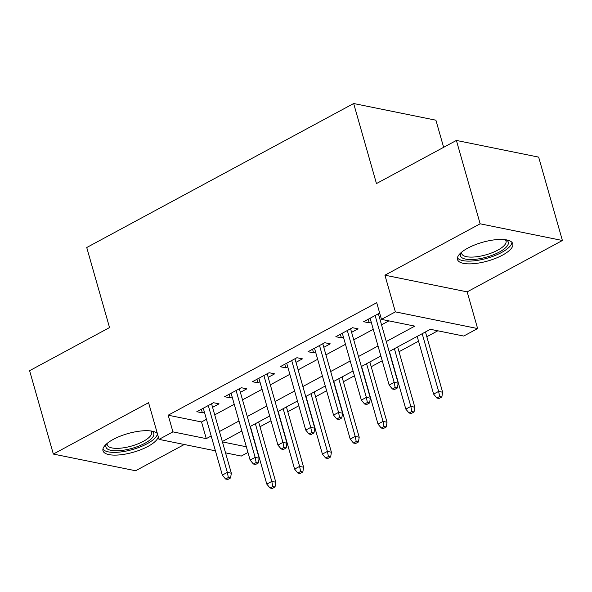 <?xml version="1.0" encoding="UTF-8"?>
<svg xmlns="http://www.w3.org/2000/svg" width="592" height="592" viewBox="0 0 592 592"><rect width="100%" height="100%" fill="white"/><g stroke="black" fill="none" stroke-linecap="round" stroke-linejoin="round"><path stroke-width="0.89" d="M157.361 433.507A28.742 9.716 164.1 0 0 113.279 439.39A28.742 9.716 164.1 0 0 102.986 450.778A28.742 9.716 164.1 0 0 119.806 454.871A28.742 9.716 164.1 0 0 147.963 446.427A28.742 9.716 164.1 0 0 158.301 436.807M502.467 255.167A28.742 9.716 164.1 0 0 512.768 243.778A28.742 9.716 164.1 0 0 495.941 239.686A28.742 9.716 164.1 0 0 467.784 248.137A28.742 9.716 164.1 0 0 457.49 259.525A28.742 9.716 164.1 0 0 474.31 263.618A28.742 9.716 164.1 0 0 502.467 255.167M247.959 452.458L241.284 456.062L225.545 452.865M443.637 147.319L435.912 120.206L353.661 103.519L86.735 247.523L109.535 327.568L29.6 370.688L53.347 454.064L135.605 470.751L184.275 444.496M353.661 103.519L376.46 183.564L456.395 140.437L538.653 157.124L562.4 240.493L480.142 223.806L384.918 275.184L395.367 311.873L477.618 328.553L463.721 336.056L430.369 329.293L389.144 351.537M384.918 275.184L467.169 291.871L562.4 240.493M467.169 291.871L477.618 328.553M259.992 426.728L271.018 420.779M287.801 411.729L298.819 405.779M315.603 396.729L326.629 390.779M343.404 381.729L354.43 375.779M371.214 366.729L382.232 360.78M399.015 351.729L418.544 341.192M426.817 336.73L437.806 330.802M456.395 140.437L480.142 223.806M212.58 407.34L219.047 403.848L213.49 402.715L196.81 411.721L202.368 412.846L204.307 411.803M240.382 392.341L246.857 388.848L241.299 387.716L224.612 396.714L230.17 397.846L232.108 396.803M268.183 377.341L274.658 373.848L269.101 372.716L252.421 381.714L257.979 382.846L259.91 381.803M295.993 362.334L302.46 358.841L296.903 357.716L280.223 366.714L285.781 367.847L287.719 366.803M323.794 347.334L330.269 343.841L324.712 342.716L308.025 351.715L313.582 352.847L315.521 351.803M351.596 332.334L358.071 328.841L352.514 327.716L335.834 336.715L341.392 337.847L343.323 336.796M386.295 341.517L414.807 326.133L381.463 319.369L376.712 302.697L168.18 415.199L201.532 421.963L206.445 419.314M214.718 414.851L234.247 404.314M242.52 399.852L262.049 389.314M270.322 384.844L289.858 374.307M298.131 369.845L317.66 359.307M325.933 354.845L345.462 344.307M353.735 339.845L373.271 329.307M381.544 324.845L388.892 320.879M379.664 313.064L363.636 321.715L369.193 322.84L371.132 321.796M379.405 317.334L380.686 316.646M215.414 450.815L159.026 439.375L148.577 402.686L53.347 454.064M159.026 439.375L172.931 431.871L206.275 438.635L211.196 435.986M168.18 415.199L172.931 431.871M381.463 319.369L395.367 311.873M222.429 441.913L246.339 446.768M380.871 355.999L361.342 366.537M353.069 370.999L333.533 381.537M325.26 385.999L305.731 396.536M297.458 400.999L277.929 411.536M269.656 415.998L250.12 426.536M241.847 430.998L222.318 441.536M219.469 431.524L238.998 420.986M247.271 416.524L266.8 405.986M275.073 401.524L294.609 390.986M302.882 386.524L322.411 375.987M330.684 371.524L350.212 360.987M358.486 356.525L378.022 345.987M201.532 421.963L206.275 438.635M368.172 319.266L369.193 322.84M340.37 334.265L341.392 337.847M312.569 349.265L313.582 352.847M284.759 364.265L285.781 367.847M256.958 379.265L257.979 382.846M229.156 394.272L230.17 397.846M201.347 409.272L202.368 412.846M395.175 387.508L392.392 389.003L394.62 389.455L397.395 387.952L395.175 387.508L394.161 382.388L389.159 385.089L370.111 318.222M375.113 315.521L394.161 382.388L398.164 383.202L378.384 313.76M397.395 387.952L398.164 383.202M389.159 385.089L392.392 389.003M436.859 398.024L439.079 398.475L441.861 396.973L439.634 396.522L436.859 398.024L433.618 394.109L438.628 391.408L442.624 392.222L425.456 331.942M439.634 396.522L438.628 391.408L422.185 333.703M433.618 394.109L417.182 336.404M442.624 392.222L441.861 396.973M506.042 239.812A24.871 8.406 -15.9 0 1 499.374 252.029A24.871 8.406 -15.9 0 1 471.291 259.555A24.871 8.406 -15.9 0 1 461.109 252.614M461.745 252.074A23.029 7.785 164.1 0 0 461.745 253.628A23.029 7.785 164.1 0 0 475.221 256.906A23.029 7.785 164.1 0 0 497.783 250.135A23.029 7.785 164.1 0 0 506.042 241.011A23.029 7.785 164.1 0 0 505.22 239.693M457.431 257.875A28.557 9.65 164.1 0 0 501.594 252.481A28.557 9.65 164.1 0 0 511.947 242.343M151.537 431.065A24.871 8.406 -15.9 0 1 147.467 441.765A24.871 8.406 -15.9 0 1 121.116 450.534A24.871 8.406 -15.9 0 1 106.604 443.867M107.241 443.327A23.029 7.785 164.1 0 0 107.241 444.881A23.029 7.785 164.1 0 0 121.286 448.1A23.029 7.785 164.1 0 0 151.537 432.264A23.029 7.785 164.1 0 0 150.716 430.946M102.927 449.128A28.557 9.65 164.1 0 0 119.813 452.059A28.557 9.65 164.1 0 0 157.428 433.758M367.373 402.508L364.591 404.003L366.811 404.454L369.593 402.96L367.373 402.508L366.359 397.387L361.357 400.088L342.309 333.222M347.312 330.521L366.359 397.387L370.363 398.201L350.582 328.76M369.593 402.96L370.363 398.201M361.357 400.088L364.591 404.003M339.564 417.508L336.789 419.003L339.009 419.454L341.791 417.959L339.564 417.508L338.557 412.387L333.548 415.088L314.5 348.222M319.51 345.521L338.557 412.387L342.553 413.201L322.773 343.76M341.791 417.959L342.553 413.201M333.548 415.088L336.789 419.003M311.762 432.508L308.98 434.003L311.207 434.454L313.982 432.959L311.762 432.508L310.748 427.387L305.746 430.088L286.698 363.222M291.701 360.521L310.748 427.387L314.752 428.201L294.971 358.759M313.982 432.959L314.752 428.201M305.746 430.088L308.98 434.003M283.96 447.508L281.178 449.01L283.398 449.461L286.18 447.959L283.96 447.508L282.946 442.394L277.944 445.088L258.896 378.221M263.899 375.528L282.946 442.394L286.95 443.201L267.17 373.759M286.18 447.959L286.95 443.201M277.944 445.088L281.178 449.01M409.05 413.024L411.277 413.475L414.06 411.973L411.832 411.521L409.05 413.024L405.816 409.109L410.818 406.408L414.822 407.222L397.654 346.942M411.832 411.521L410.818 406.408L394.383 348.71M405.816 409.109L389.381 351.404M414.822 407.222L414.06 411.973M381.248 428.023L383.468 428.475L386.25 426.973L384.03 426.529L381.248 428.023L378.014 424.109L383.017 421.408L387.02 422.222L369.845 361.941M384.03 426.529L383.017 421.408L366.581 363.71M378.014 424.109L361.571 366.411M387.02 422.222L386.25 426.973M353.446 443.023L355.666 443.475L358.449 441.98L356.221 441.528L353.446 443.023L350.205 439.109L355.215 436.408L359.211 437.222L342.043 376.941M356.221 441.528L355.215 436.408L338.772 378.71M350.205 439.109L333.77 381.411M359.211 437.222L358.449 441.98M325.637 458.023L327.864 458.474L330.647 456.98L328.419 456.528L325.637 458.023L322.403 454.108L327.406 451.407L331.409 452.221L314.241 391.948M328.419 456.528L327.406 451.407L310.97 393.71M322.403 454.108L305.968 396.411M331.409 452.221L330.647 456.98M256.151 462.507L253.376 464.01L255.596 464.461L258.378 462.959L256.151 462.507L255.145 457.394L250.135 460.088L231.087 393.221M236.097 390.528L255.145 457.394L259.141 458.201L239.36 388.759M258.378 462.959L259.141 458.201M250.135 460.088L253.376 464.01M297.835 473.03L300.055 473.474L302.838 471.979L300.618 471.528L297.835 473.03L294.601 469.108L299.604 466.407L303.607 467.221L286.432 406.948M300.618 471.528L299.604 466.407L283.168 408.709M294.601 469.108L278.166 411.41M303.607 467.221L302.838 471.979M228.349 477.507L225.567 479.009L227.794 479.461L230.569 477.959L228.349 477.507L227.335 472.394L222.333 475.095L203.285 408.228M208.288 405.527L227.335 472.394L231.339 473.2L211.559 403.759M230.569 477.959L231.339 473.2M222.333 475.095L225.567 479.009M270.033 488.03L272.253 488.481L275.036 486.979L272.808 486.528L270.033 488.03L266.792 484.108L271.802 481.414L275.798 482.221L258.63 421.948M272.808 486.528L271.802 481.414L255.359 423.709M266.792 484.108L250.357 426.41M275.798 482.221L275.036 486.979"/></g></svg>

